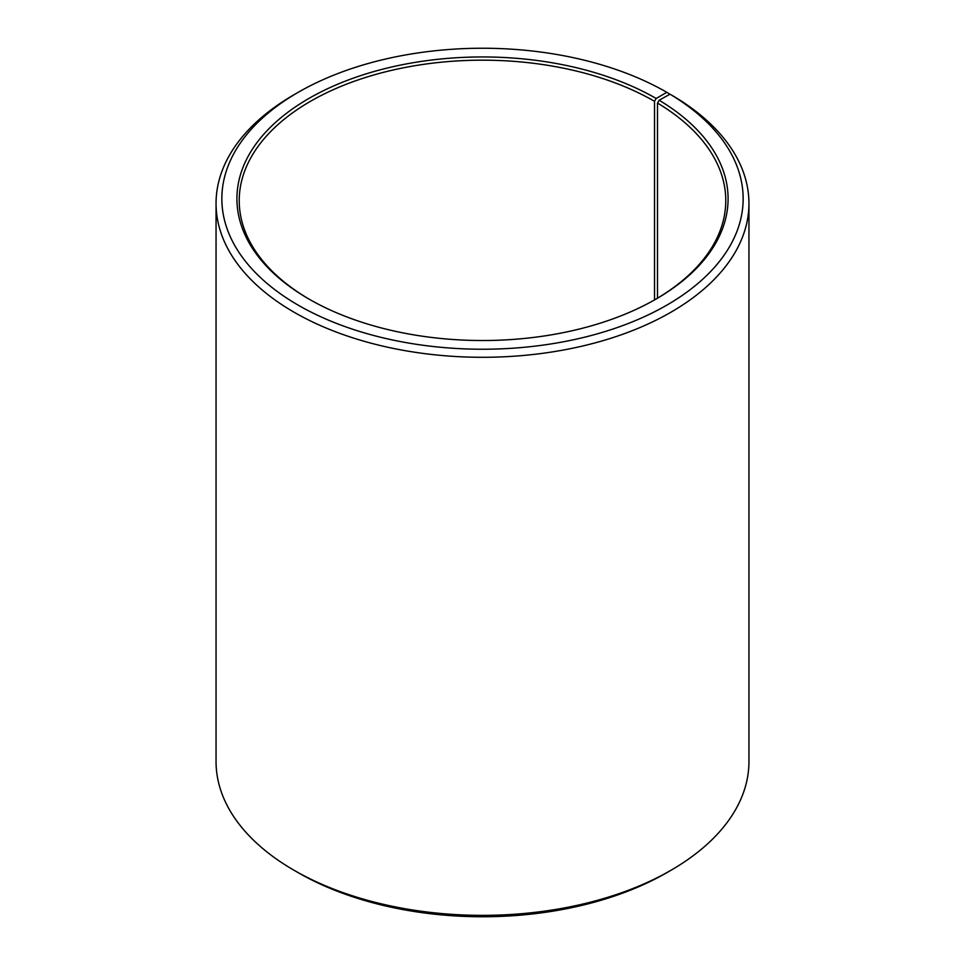 <?xml version="1.0" encoding="UTF-8"?>
<svg xmlns="http://www.w3.org/2000/svg" width="965" height="965" viewBox="0 0 965 965"><rect width="100%" height="100%" fill="white"/><g stroke="black" fill="none" stroke-linecap="round" stroke-linejoin="round"><path stroke-width="1.45" d="M670 94.196A260.647 150.492 180 0 1 664.656 306.375A260.647 150.492 180 0 1 297.123 304.53A260.647 150.492 180 0 1 298.185 92.326L294.096 94.691A266.449 153.833 180 0 0 216.051 203.47A266.449 153.833 180 0 0 482.5 357.291A266.449 153.833 180 0 0 748.949 203.47A266.449 153.833 180 0 0 674.161 96.609L670 94.196L659.167 100.239L657.503 103.062L657.503 298.197M657.503 103.062A243.277 140.456 180 0 1 725.776 200.624A243.277 140.456 180 0 1 655.344 299.464M309.656 299.464A243.277 140.456 180 0 1 239.224 200.624A243.277 140.456 180 0 1 389.402 70.867A243.277 140.456 180 0 1 654.523 101.313L654.523 299.934M748.949 203.47L748.949 761.53A266.449 153.833 180 0 1 670.904 870.309L666.815 872.674A260.647 150.492 180 0 1 298.185 872.674L294.096 870.309A266.449 153.833 180 0 1 216.051 761.53L216.051 203.47M670.904 870.309A266.449 153.833 180 0 1 294.096 870.309M670.904 94.727L666.815 92.326L656.164 98.478L654.523 101.313M298.185 92.326A260.647 150.492 180 0 1 666.815 92.326M659.167 100.239A245.593 141.795 180 0 1 656.164 298.993A245.593 141.795 180 0 1 308.836 298.993A245.593 141.795 180 0 1 308.836 98.478A245.593 141.795 180 0 1 656.164 98.478"/></g></svg>

